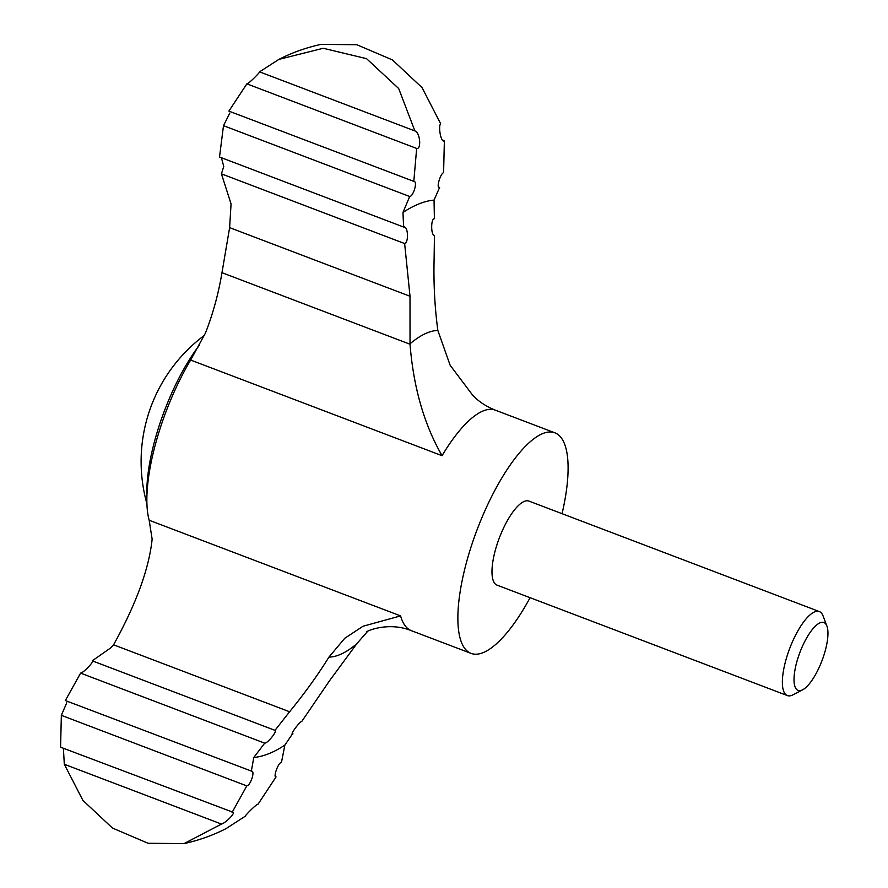 <?xml version="1.0" encoding="UTF-8"?>
<svg xmlns="http://www.w3.org/2000/svg" width="888" height="888" viewBox="0 0 888 888"><rect width="100%" height="100%" fill="white"/><g stroke="black" fill="none" stroke-linecap="round" stroke-linejoin="round"><path stroke-width="1.33" d="M433.866 235.209L434.443 235.431L434.099 259.451C433.499 283.727 434.754 307.403 437.851 330.48L450.127 365.234L472.494 394.971C478.355 401.354 485.98 406.415 495.349 410.167A117.982 38.284 110.8 0 0 442.058 455.688C424.142 424.542 413.464 387.379 410.023 344.222L410.012 296.259L229.626 227.639L231.058 203.885L221.423 173.848L404.639 243.556L410.012 296.259M229.626 227.639L221.978 272.683C218.481 293.628 212.987 313.73 205.494 332.989L190.643 360.051A117.982 38.284 -69.2 0 0 157.109 438.272A117.982 38.284 -69.2 0 0 149.173 520.257L152.137 539.149C149.073 568.642 136.23 603.851 113.575 644.799L110.623 647.94L92.23 660.827L274.769 730.269C278.133 730.158 267.965 743.223 264.702 743.156L253.802 757.475A296.081 96.082 110.8 0 0 284.87 745.099L281.474 762.326C278.166 762.415 272.916 777.799 276.068 776.889L258.086 804.151C256.077 804.184 244.278 816.416 245.388 816.15L226.04 828.626C213.009 835.297 199.023 840.292 184.06 843.6L221.501 824.064C226.895 822.421 237.285 810.633 232.09 812.453L246.797 785.891C250.882 785.192 255.467 769.852 251.304 771.295L253.802 757.475M92.23 660.827C95.049 660.55 83.716 672.815 80.586 673.115L65.346 700.543L251.948 771.295M66.755 702.752L61.35 715.34L60.584 747.208L233.144 812.287M63.459 749.45L64.313 764.268L82.895 800.377L112.476 828.06L148.107 843.278L184.06 843.6M229.814 113.087L223.487 125.674L409.679 196.503C413.32 196.548 418.004 180.952 413.797 181.463L416.661 148.44L246.864 83.849L228.882 111.111L414.219 181.529M223.487 125.674L219.525 157.01L403.618 227.039L402.963 212.476L409.679 196.503M292.23 733.577L292.973 733.854C289.333 735.741 298.446 722.899 301.964 721.156L329.404 680.93L356.987 643.478L367.454 631.535M113.575 644.799L289.599 711.765C304.839 693.051 317.948 674.847 328.926 657.12L344.777 638.261L363.026 626.24L400.588 615.895A117.982 38.284 110.8 0 0 411.444 630.702C387.889 621.056 364.824 631.779 366.611 632.034M797.169 660.617A36.33 11.788 110.8 0 0 802.63 689.798A36.33 11.788 110.8 0 0 821.999 660.661A36.33 11.788 110.8 0 0 826.895 626.018A36.33 11.788 110.8 0 0 813.219 628.427A36.33 11.788 110.8 0 0 797.169 660.617M826.895 626.018L823.054 615.895A44.944 14.585 110.8 0 0 819.346 611.566A44.944 14.585 110.8 0 0 786.269 658.707A44.944 14.585 110.8 0 0 787.379 695.582A44.944 14.585 110.8 0 0 793.028 694.805L802.63 689.798M787.379 695.582L497.003 585.114A44.944 14.585 -69.2 0 1 495.881 548.24A44.944 14.585 -69.2 0 1 528.959 501.098L819.346 611.566M562.049 513.686A117.982 38.284 110.8 0 0 554.933 432.833A117.982 38.284 110.8 0 0 468.109 556.576A117.982 38.284 110.8 0 0 471.029 653.368A117.982 38.284 110.8 0 0 530.081 597.702M438.517 187.046L439.604 187.457L434.043 200.1A296.081 96.082 110.8 0 0 402.963 212.476M434.154 235.364L434.443 235.431C430.813 235.442 430.747 218.492 434.387 218.692L434.043 200.1M278.921 59.374L259.562 71.85L414.885 130.936L398.701 88.556L366.544 58.652L323.243 48.274L278.921 59.374C291.941 52.703 305.927 47.708 320.89 44.4L356.81 44.711L392.452 59.929L422.066 87.635L440.637 123.732C437.984 126.407 441.047 143.334 444.366 140.792L443.323 140.959M442.257 139.982L444.366 140.792L443.6 172.661C440.226 173.626 435.908 189.066 439.604 187.457L438.972 187.446M292.396 733.976L284.87 745.099M64.313 764.268L221.501 824.064M61.35 715.34L246.797 785.891M80.586 673.115L264.702 743.156M275.002 730.313L289.599 711.765M246.864 83.849C248.862 83.827 260.695 71.562 259.562 71.85M416.661 148.44C421.634 149.539 420.068 132.212 414.885 130.936L414.951 130.969M221.423 173.848L223.765 166.445L221.389 157.72M404.639 243.556C409.102 242.18 407.969 225.43 403.618 227.039L404.595 227.084M199.611 344.944A107.981 35.043 110.8 0 0 156.221 435.342A107.981 35.043 110.8 0 0 146.909 495.881M149.173 520.257L400.588 615.895M190.643 360.051L442.058 455.688M221.978 272.683L410.023 344.222M328.926 657.12A173.426 56.277 110.8 0 0 356.743 643.8M437.851 330.48A173.426 56.277 110.8 0 0 410.023 343.8M554.933 432.833L495.349 410.167M471.029 653.368L411.444 630.702M204.551 335.253A157.309 157.309 0 0 0 146.909 503.785"/></g></svg>
